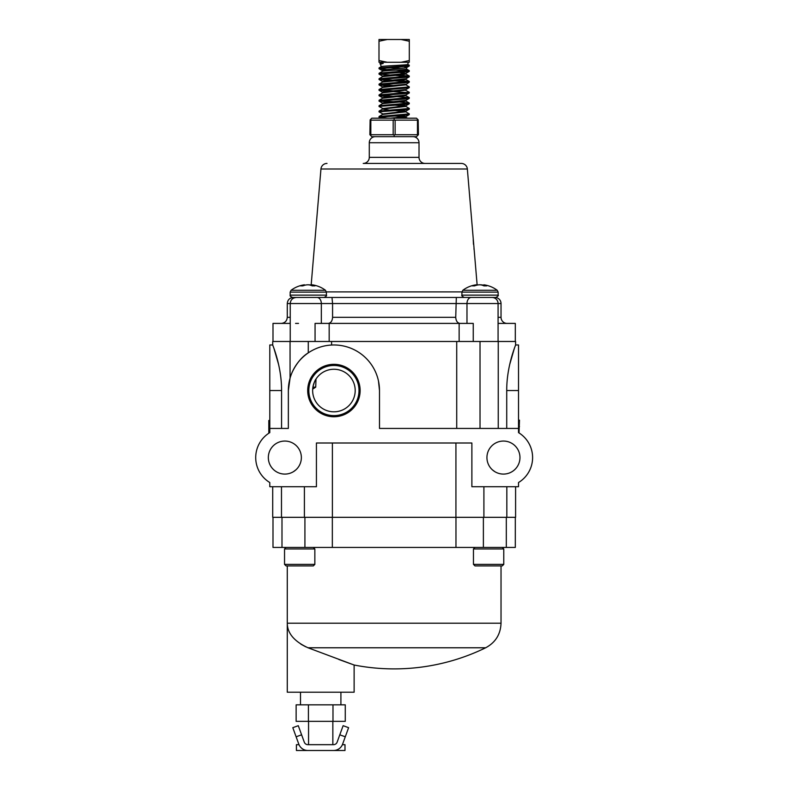<?xml version="1.0" encoding="UTF-8"?>
<svg xmlns="http://www.w3.org/2000/svg" width="790" height="790" viewBox="0 0 790 790"><rect width="100%" height="100%" fill="white"/><g stroke="black" fill="none" stroke-linecap="round" stroke-linejoin="round"><path stroke-width="1.19" d="M293.475 471.66C298.067 468.036 298.067 468.036 293.475 471.66C298.067 468.036 298.067 468.036 293.475 471.66C291.48 472.766 291.48 472.766 293.475 471.66C298.067 468.036 298.067 468.036 293.475 471.66L295.865 469.882M297.05 468.707L295.875 469.872M518.517 420.162L519.484 420.162L519.02 432.93A29.151 29.151 0 0 1 518.517 482.532A29.151 29.151 0 0 0 518.517 432.624L518.517 344.973L515.594 344.973L515.268 345.862M307.695 390.537A26.218 26.218 0 0 0 333.913 416.755A26.218 26.218 0 0 0 360.131 390.537A26.218 26.218 0 0 0 333.913 364.318A26.218 26.218 0 0 0 307.695 390.537M308.831 390.537A25.082 25.082 0 0 0 333.913 415.619A25.082 25.082 0 0 0 359.006 390.537A25.082 25.082 0 0 0 333.913 365.454A25.082 25.082 0 0 0 308.831 390.537M312.643 390.537A21.281 21.281 0 0 0 333.913 411.817A21.281 21.281 0 0 0 355.194 390.537A21.281 21.281 0 0 0 333.913 369.256A21.281 21.281 0 0 0 312.643 390.537M515.594 486.719L515.594 517.322L272.708 517.322L272.708 486.719M332.383 517.322L332.383 443.002M268.333 457.578A16.521 16.521 0 0 0 284.854 474.089A16.521 16.521 0 0 0 301.365 457.578A16.521 16.521 0 0 0 284.854 441.057A16.521 16.521 0 0 0 268.333 457.578M494.836 471.66C496.821 472.766 496.821 472.766 494.836 471.66C490.244 468.036 490.244 468.036 494.836 471.66C496.821 472.766 496.821 472.766 494.836 471.66C490.244 468.036 490.244 468.036 494.836 471.66L492.427 469.872L494.836 471.66M486.936 457.578A16.521 16.521 0 0 0 503.457 474.089A16.521 16.521 0 0 0 519.968 457.578A16.521 16.521 0 0 0 503.457 441.057A16.521 16.521 0 0 0 486.936 457.578M269.795 420.478L268.817 420.478L268.817 432.624L269.795 432.624A29.151 29.151 0 0 0 269.795 482.532L269.795 486.719L316.425 486.719L316.425 443.002L471.877 443.002L471.877 486.719L518.517 486.719L518.517 482.532M518.517 428.427L379.486 428.427L379.486 390.537A45.563 45.563 0 0 0 333.913 344.973A45.563 45.563 0 0 0 288.35 390.537L288.35 428.427L269.795 428.427L269.795 344.973L272.708 344.973L273.034 345.862M269.795 432.624L269.795 428.427M455.929 517.322L455.929 443.002M456.719 428.427L456.719 341.478L331.593 341.478L331.593 345.032M379.486 390.537L378.479 381.017M506.726 428.427L506.726 390.537C506.588 365.948 515.91 344.559 515.594 344.973C515.919 344.568 506.597 365.839 506.726 390.537L518.517 390.537M514.33 348.459L509.678 364.585M480.024 428.427L480.024 341.478L515.594 341.478L515.594 344.973M498.243 428.427L498.243 341.478M308.278 341.478L308.278 352.863C297.563 359.302 291.006 373.433 290.058 378.163L290.058 341.478L331.593 341.478M272.708 344.973L272.708 341.478L290.058 341.478M281.576 428.427L281.576 390.537C281.714 365.948 272.402 344.559 272.708 344.973C272.382 344.568 281.704 365.839 281.576 390.537L269.795 390.537M273.972 348.459L278.623 364.585M290.058 378.163L288.35 390.537M480.024 341.478L456.719 341.478M315.724 387.14L312.682 389.115L312.909 387.14C314.144 382.518 315.171 379.822 315.99 379.072L315.724 387.14L312.909 387.14M519.484 426.6L518.517 426.6M381.669 163.431L461.301 163.431A6.073 6.073 0 0 1 467.354 168.991L477.15 285.091A28.638 22.179 -82.1 0 1 477.634 284.983L477.762 284.953A28.618 27.344 -72.9 0 1 479.471 284.805L479.767 284.805A28.618 25.053 79.6 0 1 480.024 284.825A28.618 25.053 -79.6 0 1 480.29 284.805L480.577 284.864M474.138 249.897L473.961 248.682M498.075 317.333L501.028 317.333A6.073 6.073 0 0 0 507.101 323.406M461.301 163.431L408.302 163.431M327.001 163.431A6.073 6.073 0 0 0 320.947 168.991L311.161 285.091M363.222 163.431A6.073 6.073 0 0 0 369.286 157.358L419.016 157.358A6.073 6.073 0 0 0 425.089 163.431L363.222 163.431M412.943 136.66A6.073 6.073 0 0 1 419.016 142.733L369.286 142.733A6.073 6.073 0 0 1 375.359 136.66M498.075 341.478L498.075 303.538A6.073 6.073 0 0 0 492.002 297.465M466.979 323.406L466.979 303.538L501.028 303.538A6.073 6.073 0 0 0 494.955 297.465M419.016 142.733L419.016 157.358M369.286 142.733L369.286 157.358M459.138 341.478L459.138 323.406L473.25 323.406L473.25 341.478M321.332 323.406L321.332 303.538L287.284 303.538L287.284 317.333L290.236 317.333M272.994 341.478L272.994 323.406L290.236 323.406M473.477 244.317L473.22 239.745M498.075 323.406L515.307 323.406L515.307 341.478M315.062 341.478L315.062 323.406L459.138 323.406M329.173 323.406L329.173 341.478M328.215 323.406C330.842 323.061 332.294 321.036 332.57 317.333L332.57 303.538L321.332 303.538A6.073 4.296 90 0 0 317.037 297.465L471.265 297.465A6.073 4.296 -90 0 0 466.979 303.538L332.57 303.538L331.988 297.465M332.57 317.333L455.731 317.333L456.324 297.465M298.511 323.406L295.569 323.406L298.511 323.406M290.236 341.478L290.236 303.538C290.592 299.844 292.616 297.82 296.309 297.465L317.037 297.465M455.731 317.333C456.008 321.036 457.459 323.061 460.086 323.406M308.001 647.77C294.236 641.421 287.333 633.234 287.284 623.221L501.028 623.221C500.584 634.331 495.478 642.507 485.692 647.77A208.886 208.886 0 0 1 354.127 665.022L308.001 647.77L485.692 647.77L394.151 647.77M287.284 565.907L287.284 692.208L354.127 692.208L354.127 665.022M338.851 659.472L351.52 664.084M272.994 517.322L272.994 547.44L515.307 547.44L515.307 517.322M332.333 517.322L332.333 547.44M455.968 517.322L455.968 547.44M300.822 644.136L305.75 646.812M473.457 548.961L473.457 564.386L474.978 565.907L502.252 565.907L503.773 564.386L503.773 548.961L502.252 547.44L503.773 548.961L473.457 548.961L474.978 547.44M473.457 564.386L503.773 564.386L503.773 548.961M313.334 547.44L314.845 548.961L284.538 548.961L286.049 547.44M284.538 564.386L314.845 564.386L313.334 565.907L286.049 565.907L284.538 564.386L284.538 548.961M314.845 564.386L314.845 548.961M502.252 565.907L503.773 564.386M303.528 285.625L303.488 284.983A28.638 22.179 82.1 0 0 300.575 285.871L302.876 285.871A28.638 22.179 -82.1 0 1 305.878 284.983L306.016 284.953A28.618 27.344 -72.9 0 1 307.725 284.805L308.021 284.805A28.618 25.053 79.6 0 1 309.591 284.953L309.71 284.983A28.638 17.943 83.6 0 1 312.159 285.871L315.003 285.871A28.638 17.943 -83.6 0 0 312.662 284.983L312.593 285.871M304.466 285.328L304.417 284.805A28.618 13.618 84.3 0 0 304.278 284.825A28.638 28.638 0 0 0 291.085 290.276L325.47 290.276A28.638 28.638 0 0 0 312.277 284.825A28.618 13.618 -84.3 0 0 312.139 284.805L312.01 285.802L312.139 284.805M303.488 284.983L303.627 285.595M325.47 290.276L326.398 292.132L290.157 292.132L291.085 290.276A28.638 28.638 0 0 1 304.278 284.825A28.618 13.618 84.3 0 0 303.577 284.953M304.417 284.805L304.496 285.318A28.638 22.179 -82.1 0 1 305.878 284.983M308.535 284.844L308.535 284.805A28.618 25.053 -79.6 0 0 308.278 284.825A28.618 25.053 79.6 0 0 308.021 284.805L307.725 284.805A28.618 27.344 -72.9 0 0 306.016 284.953M310.549 285.229L310.539 284.953A28.618 27.344 72.9 0 0 308.831 284.805L308.831 284.864M312.04 285.318A28.638 22.179 82.1 0 0 310.677 284.983M326.398 292.132L326.398 295.134L290.157 295.134L290.157 292.132L290.157 295.134C289.871 296.023 290.651 296.793 292.488 297.465L320.552 297.465M300.723 297.465L301.306 297.465M312.524 285.871L312.603 284.953A28.618 8.088 -84.8 0 0 312.109 284.805M484.28 285.871L484.349 284.953A28.618 8.088 -84.8 0 0 483.855 284.805L483.855 284.805A28.618 13.618 -84.3 0 1 484.023 284.825A28.638 28.638 0 0 1 497.216 290.276A28.638 28.638 0 0 0 484.023 284.825M479.471 284.805L479.767 284.805A28.618 25.053 79.6 0 1 481.337 284.953L481.456 284.983A28.638 17.943 83.6 0 1 483.905 285.871L486.749 285.871A28.638 17.943 -83.6 0 0 484.418 284.983L484.349 285.871M475.284 285.625L475.234 284.983A28.638 22.179 82.1 0 0 472.321 285.871L474.622 285.871A28.638 22.179 -82.1 0 1 477.634 284.983M476.222 285.328L476.163 284.805A28.618 13.618 84.3 0 0 476.024 284.825A28.638 28.638 0 0 0 462.841 290.276L497.216 290.276L498.144 292.132L498.144 295.134C498.816 295.421 498.036 296.201 495.824 297.465L470.267 297.465M475.234 284.983L475.373 285.595M476.024 284.825A28.618 13.618 84.3 0 0 475.333 284.953M476.163 284.805L476.252 285.318L476.163 284.805M482.305 285.229L482.285 284.953A28.618 27.344 72.9 0 0 480.577 284.805M483.796 285.318A28.638 22.179 82.1 0 0 482.423 284.983M472.479 297.465L473.052 297.465M492.308 297.465L489.79 297.465M408.302 62.272L407.739 64.375C408.46 65.135 380.267 65.916 381.195 66.716L379.062 67.91L404.875 65.965L409.309 65.284L407.68 64.296M380.612 64.237L379.881 63.773L383.209 63.467L380.326 63.467L380.01 62.272M383.209 63.467L380.504 64.138L381.195 66.716M382.449 71.386C381.6 70.587 407.117 69.816 406.485 69.056L406.83 67.436L409.24 66.044L409.309 65.284M404.49 66.666L406.949 67.328C407.561 68.355 381.293 69.421 382.222 70.517L382.439 71.347M401.093 68.325L389.282 67.594M386.883 69.579L378.993 68.661L409.24 66.044M408.154 65.619L401.962 65.076M408.154 76.423L379.062 74.142L379.062 73.302L383.436 72.71L409.309 70.685L401.231 69.757M378.993 74.062L404.875 72.038L409.24 71.436L409.309 70.685M408.154 71.021L395.978 70.112M389.115 80.511L379.062 79.533L379.062 78.704L409.309 76.087L394.151 74.734M378.993 79.454L404.875 77.43L409.24 76.837L409.309 76.087M389.115 85.913L379.062 84.935L379.062 84.096L409.24 81.4L380.148 79.119M378.993 84.856L404.875 82.832L409.24 82.229L409.309 81.479M408.154 81.814L394.151 80.807M408.154 92.608L383.436 90.929L379.062 90.327L378.993 89.576L409.309 86.88L405.714 84.747L409.24 82.229M378.993 90.248L404.875 88.223L409.24 87.631L409.309 86.88M389.115 96.706L379.062 95.728L379.062 94.889L409.309 92.272L404.915 89.912M378.993 95.649L404.875 93.625L409.24 93.032L409.309 92.272M394.151 102.394L379.062 101.13L379.062 100.291L409.24 97.595L380.148 95.314M378.993 101.041L404.875 99.026L409.24 98.424L409.309 97.674M383.387 108.803L379.062 106.522L379.062 105.692L409.309 103.065L399.187 102.009M378.993 106.443L404.875 104.418L409.24 103.826L409.309 103.065M383.387 114.204L379.062 111.923L379.062 111.084L409.309 108.467L405.714 106.334M378.993 111.844L404.875 109.82L409.24 109.218L409.309 108.467M387.505 118.194L379.062 117.315L379.062 116.486L409.309 113.869L405.714 111.736M378.993 117.236L404.875 115.212L409.24 114.619L409.309 113.869M378.993 68.661L379.062 67.91M394.151 85.527L380.148 84.52M394.151 90.929L380.148 89.912M394.151 101.722L380.148 100.705M399.266 118.194L405.803 117.236L405.803 116.565L399.187 115.597M404.915 116.9L394.151 115.893M379.062 116.486L382.597 114.431L405.803 111.844L405.803 111.163L399.187 110.205M404.915 111.499L394.151 110.491M389.115 110.106L382.597 109.04L405.803 106.443L405.803 105.771L399.187 104.803M404.915 106.107L394.151 105.09M379.062 105.692L382.597 103.638L402.387 101.722L405.803 101.041L404.915 100.705M379.062 100.291L382.597 98.246L405.803 95.649L405.803 94.978L409.24 93.032M379.062 94.889L382.597 92.845L405.714 90.149M379.062 89.497L382.597 87.443L405.803 84.856M379.062 84.096L382.597 82.051L402.387 80.126L405.803 79.454L404.915 79.119M379.062 78.704L382.597 76.65L402.387 74.734L405.803 74.062L404.915 73.717M390.359 118.194L405.803 116.565M382.597 113.967L405.803 111.163M382.597 108.576L405.803 105.771M383.387 103.411L382.498 103.065L385.915 102.394L405.803 100.37L405.803 101.041M383.387 98.009L382.498 97.674L385.915 97.002L405.714 95.077M383.387 92.608L382.498 92.272L385.915 91.601L405.803 89.576L405.803 90.248M383.387 87.216L382.498 86.88L385.915 86.199L405.714 84.283M383.387 81.814L382.498 81.479L385.915 80.807L405.803 78.783L405.803 79.454M383.387 76.423L382.498 76.087L385.915 75.406L405.714 73.49L399.187 72.423M387.209 39.5L378.993 39.5L378.993 41.238L387.209 39.5L401.103 39.5L409.309 41.238L409.309 39.5L401.103 39.5M378.993 62.272L378.993 60.534L387.209 62.272L378.993 62.272M378.993 41.238L378.993 60.534M387.209 62.272L401.103 62.272L409.309 60.534L409.309 62.272L401.103 62.272M409.309 41.238L409.309 60.534M370.836 134.715L369.868 134.715L370.125 119.883L370.836 120.139L370.836 134.715L393.183 134.715L393.183 120.139L370.836 120.139M417.466 120.139L395.128 120.139L395.128 134.715L417.466 134.715L417.466 120.139L418.187 119.883L418.443 134.715L417.466 134.715M370.125 119.883L371.804 118.194L416.498 118.194L418.187 119.883M418.187 134.972L416.498 136.66L371.804 136.66L370.125 134.972M395.128 134.715L394.151 134.972L394.151 136.66M394.151 134.972L393.183 134.715M393.183 120.139L395.128 120.139M394.151 118.194L394.151 119.883M332.847 744.674L332.847 721.349M308.554 744.674L308.554 721.349M340.915 704.838L340.915 692.208M300.496 704.838L300.496 692.208M332.985 721.349L296.132 721.349L296.132 704.838L345.269 704.838L345.269 721.349L332.985 721.349L332.985 704.838M308.416 721.349L308.416 704.838M342.396 744.674L344.993 744.674L344.993 750.5L296.418 750.5L296.418 744.674L299.005 744.674M339.799 734.809L343.127 725.684L348.607 727.679L345.279 736.803L339.799 734.809L337.132 742.156A3.822 3.822 0 0 1 333.538 744.674L307.873 744.674A3.822 3.822 0 0 1 304.278 742.156L301.602 734.809L296.122 736.803L292.804 727.679L298.284 725.684L301.602 734.809M296.122 736.803L298.798 744.15A9.658 9.658 0 0 0 307.873 750.5M333.538 750.5A9.658 9.658 0 0 0 342.603 744.15L345.279 736.803M483.905 517.322L483.905 486.719M304.407 517.322L304.407 486.719M326.389 291.895L461.923 291.895M467.354 168.991L320.947 168.991M483.381 517.322L483.381 547.44M304.92 517.322L304.92 547.44M498.144 292.132L498.144 295.134L461.913 295.134L461.913 292.132L498.144 292.132L497.216 290.276M483.855 284.805L483.766 285.802M281.477 517.322L281.477 486.719M506.834 517.322L506.834 486.719M501.028 303.538L501.028 317.333M287.284 303.538C287.639 299.844 289.663 297.82 293.357 297.465M287.284 317.333C286.918 321.017 284.894 323.041 281.21 323.406M501.028 623.221L501.028 565.907M506.321 517.322L506.321 547.44M281.99 517.322L281.99 547.44M326.398 295.134C326.991 295.569 326.211 296.349 324.068 297.465C326.211 296.349 326.991 295.569 326.398 295.134M304.515 285.318L304.466 284.795M290.434 296.24L292.488 297.465M290.157 292.132L291.085 290.276M461.913 295.134C461.251 295.421 462.022 296.191 464.234 297.465C462.022 296.191 461.251 295.421 461.913 295.134M498.144 295.134C498.816 295.421 498.036 296.201 495.824 297.465M461.913 292.132L462.841 290.276M483.747 285.792L483.845 284.795M382.498 114.54L382.498 113.869M382.498 109.139L382.498 108.467M382.498 103.747L382.498 103.065M382.498 98.345L382.498 97.674M382.498 92.953L382.498 92.272M382.498 87.552L382.498 86.88M382.498 82.15L382.498 81.479M382.498 76.758L382.498 76.087M405.803 74.062L405.803 73.381M380.582 118.194L379.062 117.315M405.714 116.673L409.24 114.619M405.714 111.272L409.24 109.218M405.714 105.87L409.24 103.826M382.597 103.174L379.062 101.13M405.714 100.478L409.24 98.424M382.597 97.772L379.062 95.728M382.597 92.381L379.062 90.327M405.714 89.685L409.24 87.631M382.597 86.979L379.062 84.935M382.597 81.587L379.062 79.533M405.714 78.882L409.24 76.837M382.597 76.186L379.062 74.142M405.714 73.49L409.24 71.436M382.34 70.646L379.062 68.74M406.416 68.967L409.24 70.606M382.518 71.297L379.062 73.302M405.803 117.187L407.541 118.194M382.597 109.04L379.062 111.084M405.714 100.942L409.24 102.986M405.714 95.541L409.24 97.595M405.714 79.356L409.24 81.4M405.714 73.954L409.24 75.998"/></g></svg>
